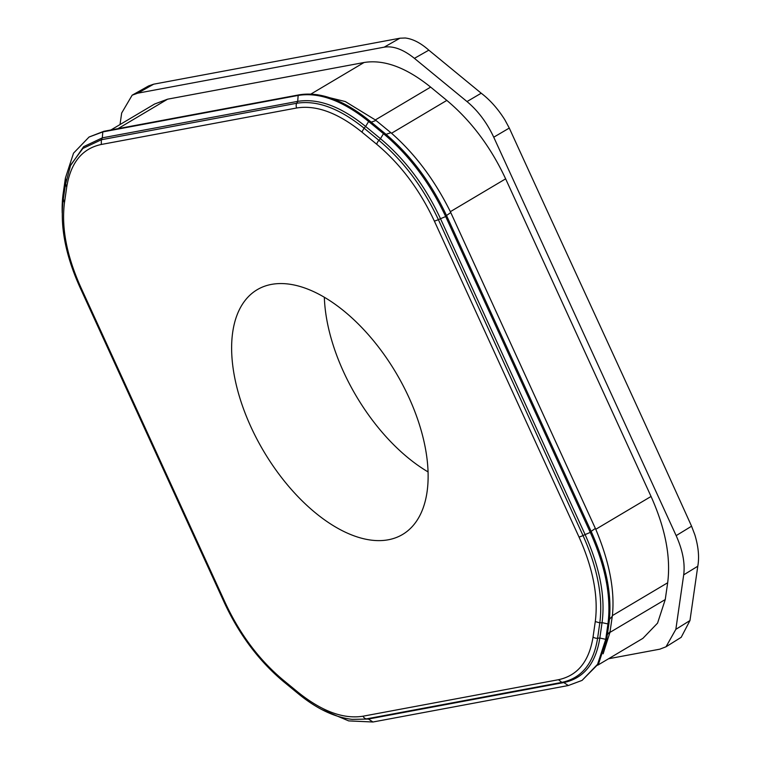 <?xml version="1.0" encoding="UTF-8"?>
<svg xmlns="http://www.w3.org/2000/svg" width="760" height="760" viewBox="0 0 760 760"><rect width="100%" height="100%" fill="white"/><g stroke="black" fill="none" stroke-linecap="round" stroke-linejoin="round"><path stroke-width="1.14" d="M327.322 521.788A142.339 76.903 59.3 0 1 239.505 396.844A142.339 76.903 59.3 0 1 257.194 289.702A142.339 76.903 59.3 0 1 332.433 302.394A142.339 76.903 59.3 0 1 420.251 427.338A142.339 76.903 59.3 0 1 402.562 534.48A142.339 76.903 59.3 0 1 327.322 521.788M321.698 709.507L348.678 720.898L372.951 722L568.328 685.52L582.065 680.399L597.597 664.278L605.73 639.331L607.943 623.931C611.41 596.923 605.549 566.475 590.358 532.57L445.749 216.704C429.951 182.923 409.193 155.249 383.486 133.684L368.638 121.477C342.817 100.7 319.333 92.017 298.167 95.437L102.79 131.917L89.053 137.037L73.53 153.159L65.398 178.106L63.175 193.496A137.456 74.261 -120.7 0 0 62.215 213.047M582.065 680.399L598.633 663.66L606.755 638.713L608.978 623.323C612.446 596.315 606.584 565.858 591.394 531.952L446.785 216.096C430.977 182.305 410.229 154.631 384.522 133.076L369.664 120.868C343.852 100.092 320.359 91.409 299.202 94.819L103.826 131.299L102.79 131.917L102.315 137.845L83.657 146.661L70.737 165.281M71.079 164.435L82.878 148.447L101.346 139.745L102.315 137.845L297.692 101.365L296.713 103.265L101.346 139.745L101.317 144.466C82.146 148.542 70.614 162.792 66.699 187.216L64.486 202.616C61.275 227.611 66.699 255.797 80.75 287.175L225.368 603.041C239.989 634.315 259.198 659.927 282.995 679.886L297.853 692.094C321.746 711.322 343.482 719.359 363.071 716.195L558.448 679.716C577.609 675.64 589.152 661.39 593.056 636.966L595.279 621.566C598.481 596.572 593.066 568.385 579.006 537.006L434.387 221.141C419.767 189.867 400.558 164.255 376.77 144.305L361.912 132.097C338.01 112.86 316.274 104.823 296.685 107.986L101.317 144.466M369.664 120.868L368.638 121.477L365.626 126.473C340.926 106.476 318.278 98.106 297.692 101.365L298.167 95.437L299.202 94.819M296.685 107.986A4.759 3.933 79.4 0 1 296.713 103.265C316.939 100.006 339.378 108.3 364.049 128.155L365.626 126.473L380.475 138.681L378.908 140.362L364.049 128.155L361.912 132.097M446.785 216.096L440.496 218.709C425.438 186.343 405.431 159.666 380.475 138.681L383.486 133.684L384.522 133.076M376.77 144.305A4.759 2.232 129.4 0 1 378.908 140.362C403.465 160.958 423.301 187.406 438.397 219.697L440.496 218.709L585.105 534.575L583.015 535.553L438.397 219.697L434.387 221.141M608.978 623.323L607.943 623.931L602.053 622.649C605.482 596.894 599.83 567.539 585.105 534.575L591.394 531.952M579.006 537.006A4.759 0.779 155.4 0 0 583.015 535.553C597.531 567.948 603.126 597.056 599.811 622.858L602.053 622.649L599.839 638.039L597.597 638.257L599.811 622.858L595.279 621.566M372.951 722L368.419 719.045L352.222 719.369L368.419 719.045L563.787 682.565C583.756 678.319 595.774 663.48 599.839 638.039L605.73 639.331L606.755 638.713M597.721 665.19L642.903 638.352L657.571 623.114L665.247 599.554L667.669 582.768C670.938 557.26 665.408 528.485 651.054 496.461L505.637 178.838C490.713 146.917 471.105 120.773 446.823 100.405L430.635 87.105C406.239 67.478 384.047 59.27 364.059 62.501L167.599 99.18L117.962 128.668M317.414 94.715L345.306 101.545L375.345 119.938L391.533 133.247C415.055 153.928 434.663 180.072 450.357 211.679L595.764 529.292C609.425 561.839 614.963 590.615 612.38 615.609L609.947 632.396L603.117 653.818M137.731 93.186L384.17 47.167C393.252 45.704 403.341 49.428 414.418 58.349L467.01 101.564C478.04 110.817 486.951 122.702 493.734 137.208L676.153 535.629C682.67 550.183 685.188 563.255 683.696 574.855L675.849 629.346L689.966 620.54L697.784 566.238C699.418 557.146 698.431 546.649 694.83 534.764L691.572 526.205C630.971 391.998 571.121 263.53 509.286 128.07L504.868 119.852C497.971 108.851 490.086 99.978 481.213 93.214L428.82 50.16C420.669 42.95 412.813 38.893 405.251 38L399.931 38.209L153.662 84.189L148.618 85.927L132.155 95.19L137.731 93.186L153.662 84.189M689.966 620.54L681.207 637.298L666.017 646.788L659.794 649.183L608.57 658.749M132.155 95.19L121.676 113.021L120.013 124.564M675.849 629.346L666.017 646.788M110.894 129.979L154.622 104.015L167.599 99.18M103.826 131.299L89.053 137.028M428.07 471.912A142.339 76.903 59.3 0 1 419.966 466.763A142.339 76.903 59.3 0 1 324.339 297.255M65.398 178.106L65.996 181.051M63.175 193.496L63.736 196.241M593.056 636.966A4.759 3.325 -171.8 0 0 597.597 638.257C593.56 663.47 581.647 678.176 561.858 682.385L563.787 682.565L568.328 685.52M364.059 62.501L310.906 94.059M430.635 87.105L375.345 119.938M446.823 100.405L391.533 133.247M505.637 178.838L450.357 211.679M651.054 496.461L595.764 529.292M667.669 582.768L612.38 615.609M665.247 599.554L609.947 632.396M683.696 574.855L697.784 566.238M676.153 535.629L691.572 526.205M493.734 137.208L509.286 128.07M467.01 101.564L481.213 93.214M414.418 58.349L428.82 50.16M384.17 47.167L399.931 38.209M610.061 631.693L607.354 634.609M609.463 619.324L612.284 616.293M590.615 531.734L595.375 528.409M446.519 215.517L450.765 212.543M386.061 134.349L390.877 132.686M371.212 122.141L376.019 120.479M363.071 716.195A4.759 3.933 -100.6 0 0 366.481 718.875L561.858 682.385L558.448 679.716M352.222 719.369L352.222 719.369C334.685 717.364 316.702 708.814 298.272 693.718L283.413 681.511A4.759 2.232 -50.6 0 1 282.995 679.886M65.607 183.882L66.699 187.216M299.155 693.984L297.853 692.094M224.798 602.442L225.368 603.041M283.413 681.511C259.017 661.048 239.381 634.866 224.485 602.975L79.866 287.118A4.759 0.779 -24.6 0 0 80.75 287.175M63.394 199.281L64.486 202.616M70.376 166.107L65.436 184.49L63.213 199.889C59.907 226.043 65.464 255.123 79.866 287.118"/></g></svg>
